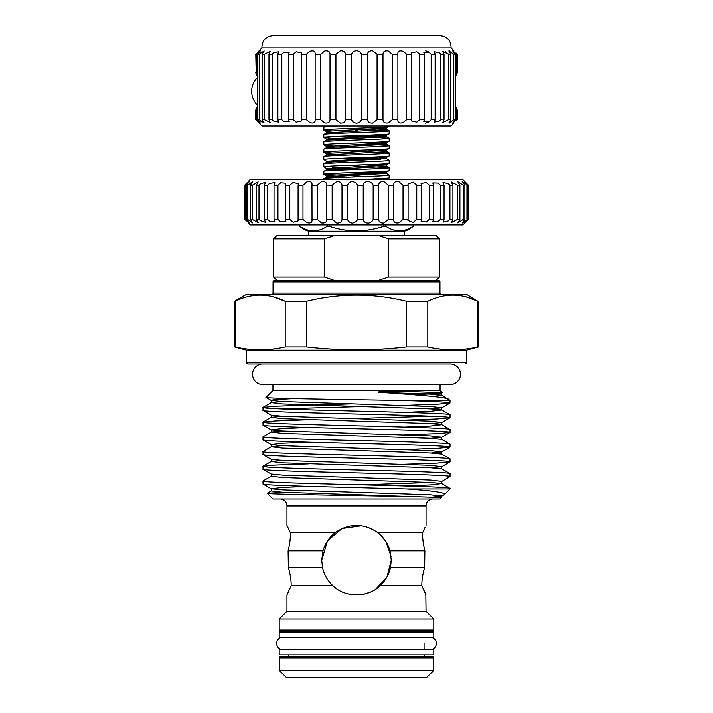 <?xml version="1.0" encoding="UTF-8"?>
<svg xmlns="http://www.w3.org/2000/svg" width="713" height="713" viewBox="0 0 713 713"><rect width="100%" height="100%" fill="white"/><g stroke="black" fill="none" stroke-linecap="round" stroke-linejoin="round"><path stroke-width="1.07" d="M282.847 637.253A6.185 6.185 0 0 0 276.662 643.447A6.185 6.185 0 0 0 282.847 649.632M430.153 637.253A6.185 6.185 0 0 1 436.338 643.447A6.185 6.185 0 0 1 430.153 649.632M248.008 364.049L262.785 364.049A10.258 10.258 0 0 0 252.527 374.307A10.258 10.258 0 0 0 262.785 384.565L450.215 384.565A10.258 10.258 0 0 0 460.473 374.307A10.258 10.258 0 0 0 450.215 364.049L248.008 364.049A1.39 1.39 0 0 1 246.618 362.659L466.382 362.659A1.39 1.39 0 0 1 464.992 364.049M433.798 654.855L279.202 654.855L279.202 649.632L433.798 649.632L433.798 654.855M433.798 637.253L279.202 637.253L279.202 632.039L433.798 632.039L433.798 637.253M456.748 107.458L457.22 110.194L456.748 107.458L456.748 119.802L457.22 119.802L457.22 110.194M456.748 75.115L457.22 72.378L456.748 75.115L456.748 54.215L457.22 54.215C453.005 49.857 453.005 49.857 457.22 54.215L456.062 53.029M256.252 107.458L255.78 110.194L256.252 107.458L256.252 119.802L260.397 123.206L257.776 119.802L259.202 119.802L264.158 123.01L262.215 119.802L264.541 119.802L264.541 54.215L270.316 51.336L268.97 54.215L272.152 54.215L273.507 52.985L278.73 51.782L277.874 54.215L281.831 54.215L283.961 52.334L289.184 52.334L288.72 54.215L293.355 54.215L296.207 51.782L301.421 52.985L301.243 54.215L306.43 54.215L309.932 51.336C313.658 50.32 315.378 51.274 315.119 54.215L320.743 54.215L324.798 51.006C328.185 50.552 329.923 51.621 330.012 54.215L335.93 54.215L340.449 50.81C343.47 50.819 345.172 51.96 345.555 54.215L351.625 54.215C352.24 52.272 353.862 51.113 356.5 50.739C359.129 51.104 360.76 52.263 361.375 54.215L367.445 54.215C367.828 51.96 369.53 50.819 372.551 50.81L377.07 54.215L382.988 54.215C383.077 51.63 384.815 50.561 388.202 51.006L392.257 54.215L397.881 54.215L397.854 53.698L397.881 54.215C397.613 51.274 399.342 50.32 403.068 51.336L406.57 54.215L411.757 54.215L411.579 52.985L416.793 51.782L419.645 54.215L424.28 54.215L423.816 52.334L429.039 52.334L431.169 54.215L435.126 54.215L434.27 51.782L439.493 52.985L440.848 54.215L444.03 54.215L442.684 51.336L448.459 54.215L450.785 54.215L448.842 51.006L453.798 54.215L455.224 54.215L452.603 50.81L456.748 54.215M255.78 72.378L256.252 75.115L255.78 54.215C259.995 49.857 259.995 49.857 255.78 54.215L260.397 50.81L257.776 54.215L259.202 54.215L264.158 51.006L262.215 54.215L264.541 54.215M264.541 119.802L270.316 122.681L268.97 119.802L272.152 119.802L272.152 54.215M272.152 119.802L273.507 121.041L278.73 122.235L277.874 119.802L281.831 119.802L281.831 54.215M281.831 119.802L283.961 121.682L289.184 121.682L288.72 119.802L293.355 119.802L293.355 54.215M293.355 119.802L296.207 122.235L301.421 121.041L301.243 119.802L306.43 119.802L306.43 54.215M306.43 119.802L309.932 122.681C313.658 123.706 315.378 122.743 315.119 119.802L320.743 119.802L320.743 54.215M320.743 119.802L324.798 123.01C328.185 123.465 329.923 122.395 330.012 119.802L335.93 119.802L335.93 54.215L336.545 53.252M335.93 119.802L340.449 123.206C343.47 123.197 345.172 122.066 345.555 119.802L351.625 119.802L351.625 54.215M351.625 119.802C352.24 121.754 353.862 122.912 356.5 123.278C359.129 122.912 360.76 121.754 361.375 119.802L361.375 54.215L360.733 53.003M361.375 119.802L367.445 119.802L367.445 54.215M367.445 119.802C367.828 122.057 369.53 123.197 372.551 123.206L377.07 119.802L377.07 54.215M377.07 119.802L382.988 119.802L382.988 54.215M382.988 119.802C383.077 122.395 384.815 123.465 388.202 123.01L392.257 119.802L392.257 54.215M392.257 119.802L397.881 119.802L397.881 54.215M406.57 54.215L406.57 119.802L403.068 122.681C399.342 123.706 397.613 122.743 397.881 119.802L397.854 120.319M406.57 119.802L411.757 119.802L411.757 54.215M411.757 119.802L411.579 121.041L416.793 122.235L419.645 119.802L419.645 54.215M419.645 119.802L424.28 119.802L424.28 54.215M424.28 119.802L423.816 121.682L429.039 121.682L431.169 119.802L431.169 54.215M431.169 119.802L435.126 119.802L435.126 54.215M435.126 119.802L434.27 122.235L439.493 121.041L440.848 119.802L440.848 54.215M440.848 119.802L444.03 119.802L444.03 54.215M444.03 119.802L442.684 122.681L448.459 119.802L448.459 54.215L445.536 51.791M453.86 123.278L451.079 126.058L261.921 126.058L259.14 123.278M315.146 120.319L315.146 53.742M255.78 110.194L255.78 119.802C259.995 124.16 259.995 124.16 255.78 119.802L256.252 119.802M257.295 121.362L258.81 122.93M261.867 122.128L260.397 120.907M451.079 47.958C451.062 40.766 447.488 36.657 440.367 35.65L272.633 35.65C265.512 36.657 261.938 40.766 261.921 47.958L451.079 47.958L453.86 50.739M354.726 51.069L353.291 51.897M353.256 51.924L352.267 52.994M261.867 51.897L260.397 53.118M257.295 52.664L258.81 51.086M457.22 72.378L457.22 54.215M256.252 75.115L256.252 54.215M257.776 119.802L257.776 54.215M259.202 119.802L259.202 54.215M262.215 119.802L262.215 54.215M268.97 119.802L268.97 54.215M277.874 119.802L277.874 54.215M288.72 119.802L288.72 54.215M301.243 119.802L301.243 54.215M330.012 119.802L330.012 54.215M345.555 119.802L345.555 54.215M448.459 119.802L450.785 119.802L450.785 54.215M450.785 119.802L448.842 123.01L453.798 119.802L453.798 54.215M453.798 119.802L455.224 119.802L455.224 54.215M453.86 51.559L452.666 50.739M449.93 51.06L449.092 50.739M428.21 51.782L425.349 50.739M428.21 122.244L425.349 123.278M451.088 122.164L449.092 123.278M453.86 122.458L452.666 123.278M457.22 119.802C453.005 124.16 453.005 124.16 457.22 119.802L456.062 120.987M455.224 119.802L452.603 123.206L456.748 119.802M279.995 498.966A6.952 6.952 0 0 1 286.956 505.918L286.956 525.392L290.307 532.691L335.181 532.691C349.37 523.039 363.577 523.039 377.819 532.691L422.693 532.691L425.126 527.272M433.005 498.966A6.952 6.952 0 0 0 426.044 505.918L426.044 525.392M466.382 362.659L466.382 350.136L246.618 350.136L234.443 346.875L234.443 301.323L246.27 294.496L466.73 294.496L477.942 301.323C461.275 293.114 444.555 293.114 427.791 301.323L406.651 301.323C373.238 293.105 339.798 293.105 306.349 301.323L285.209 301.323C268.543 293.114 251.832 293.114 235.058 301.323L234.443 301.323M273.043 293.105L439.957 293.105L439.957 281.983L273.043 281.983L273.043 293.105A1.39 1.39 0 0 1 271.653 294.496M439.957 293.105A1.39 1.39 0 0 0 441.347 294.496M439.957 281.983A1.39 1.39 0 0 0 438.566 280.592L274.434 280.592A1.39 1.39 0 0 0 273.043 281.983M272.936 384.565L272.936 390.474L440.064 390.474L442.301 392.72L441.802 393.068L414.645 394.85M440.064 384.565L440.064 390.474M246.618 350.136L246.618 362.659M272.936 390.474L266.029 397.382L271.198 400.43L282.535 401.535L430.465 406.446L441.802 407.791L430.902 408.87M266.029 397.382C262.126 398.433 343.14 399.44 401.107 400.456L450.037 400.456L449.939 403.086L437.506 404.2L404.378 405.394M449.101 399.512C447.238 397.079 418.558 395.038 380.216 392.319L430.465 394.129L441.802 395.234L450.037 400.456M380.216 392.319C376.838 392.23 378.621 391.687 380.902 391.776L415.421 391.74L442.301 392.72M282.098 416.232L271.198 417.319C271.911 416.971 271.911 416.249 271.198 415.153L263.061 410.447L262.963 407.417C261.323 408.647 306.857 409.868 356.5 411.098C406.143 412.319 451.677 413.549 450.037 414.779L441.802 409.957L430.465 411.303L404.378 412.355M262.963 410.331C261.323 411.561 306.857 412.791 356.5 414.012C406.143 415.233 451.677 416.463 450.037 417.693L437.506 418.923L404.378 420.109M450.037 414.779L450.037 417.693M308.622 427.47L282.535 428.522L271.198 429.868L263.061 425.162L262.963 422.141C261.323 423.362 306.857 424.591 356.5 425.813C406.143 427.042 451.677 428.272 450.037 429.493L441.802 424.681L430.465 426.026L404.378 427.078M262.963 425.055C261.323 426.276 306.857 427.506 356.5 428.736C406.143 429.957 451.677 431.187 450.037 432.417L437.506 433.638L404.378 434.832M450.037 429.493L450.037 432.417M308.622 442.194L282.535 443.245L271.198 444.591L263.061 439.885L262.963 436.855C261.323 438.085 306.857 439.315 356.5 440.536C406.143 441.766 451.677 442.987 450.037 444.217L441.802 439.395C441.089 439.056 441.089 438.335 441.802 437.229L430.902 438.317M262.963 439.769C261.323 440.999 306.857 442.229 356.5 443.45C406.143 444.68 451.677 445.901 450.037 447.131L437.506 448.361L404.378 449.555M450.037 444.217L450.037 447.131M282.098 460.393L271.198 461.48C271.911 461.133 271.911 460.411 271.198 459.315L263.061 454.609L262.963 451.579C261.323 452.808 306.857 454.029 356.5 455.259C406.143 456.48 451.677 457.71 450.037 458.94L441.802 454.119C441.089 453.771 441.089 453.049 441.802 451.953L430.902 453.031M262.963 454.493C261.323 455.723 306.857 456.953 356.5 458.174C406.143 459.395 451.677 460.625 450.037 461.855L437.506 463.085L404.378 464.27M450.037 458.94L450.037 461.855M271.198 476.195L282.535 477.55L430.465 482.451L441.802 483.557L450.037 488.378C451.677 487.148 406.143 485.927 356.5 484.697C306.857 483.476 261.323 482.246 262.963 481.017L271.198 476.195C271.911 475.856 271.911 475.134 271.198 474.029L263.061 469.323L262.963 466.302C261.323 467.523 306.857 468.753 356.5 469.974C406.143 471.204 451.677 472.434 450.037 473.655L441.802 468.842C441.089 468.494 441.089 467.773 441.802 466.676L430.902 467.755M262.963 469.216C261.323 470.437 306.857 471.667 356.5 472.897C406.143 474.118 451.677 475.348 450.037 476.578L441.802 481.391L430.465 480.045L282.535 475.134L271.198 474.029M450.037 473.655L450.037 476.578M262.963 481.017L263.061 484.047L271.198 488.753L282.535 489.858L430.465 494.769L441.802 496.114L432.934 497.086L441.347 495.713M262.963 483.931C261.323 485.161 306.857 486.391 356.5 487.612L406.82 488.949L450.037 488.949L450.037 488.378M262.963 407.417L275.494 406.187L351.268 403.861M361.732 406.535L280.886 408.87M262.963 422.141L275.494 420.911L308.622 419.716M351.268 418.576L432.114 416.232M262.963 436.855L271.198 432.033L282.535 433.388L430.465 438.29L441.802 439.395M262.963 451.579L271.198 446.757L282.535 448.103L430.465 453.013L441.802 454.119M262.963 466.302L275.494 465.072L308.622 463.878M267.268 493.253L272.972 498.966L440.028 498.966L441.302 497.683L428.656 497.086C388.3 495.767 263.347 494.51 267.268 493.253L283.738 492.326M406.82 488.949C432.898 490.731 445.456 492.585 444.493 494.501L450.037 488.949M288.738 559.081L288.364 567.396C290.334 574.366 291.26 580.418 291.145 585.551L286.956 594.936L286.956 611.282L279.202 619.036L433.798 619.036L433.798 630.06A1.39 1.39 0 0 1 432.408 631.451L280.592 631.451A1.39 1.39 0 0 1 279.202 630.06L433.798 630.06M279.202 619.036L279.202 630.06M287.544 631.451A1.39 1.39 0 0 1 288.685 632.039M425.456 631.451A1.39 1.39 0 0 0 424.315 632.039M288.934 654.855L424.066 654.855M424.066 643.447L424.066 649.632M288.934 655.095A1.39 1.39 0 0 1 287.544 656.486L425.456 656.486A1.39 1.39 0 0 1 424.066 655.095M280.628 656.486L432.372 656.486A1.39 1.39 0 0 1 433.762 657.876L433.762 670.398L279.238 670.398L279.238 657.876A1.39 1.39 0 0 1 280.628 656.486M433.762 670.398L426.811 677.35L286.189 677.35L279.238 670.398M286.956 611.282L426.044 611.282L433.798 619.036M425.83 594.508L426.044 611.282M426.044 594.936L421.855 585.551C421.739 580.427 422.657 574.375 424.636 567.396L424.28 562.147M289.496 589.517L291.145 585.551L332.73 585.551C345.074 597.975 368.015 597.904 380.27 585.551L421.855 585.551L423.46 589.428M466.382 350.136L478.557 346.875L478.557 301.323M234.443 346.875L235.058 346.875C251.778 350.698 268.489 350.698 285.209 346.875L306.349 346.875C339.896 350.698 373.327 350.698 406.651 346.875L427.791 346.875C444.511 350.698 461.222 350.698 477.942 346.875L478.557 346.875M348.514 526.319L341.696 528.698M335.181 532.691C329.103 537.54 325.039 543.591 322.998 550.846L321.723 560.168L327.472 541.015M380.27 585.551C385.599 580.427 389.022 574.375 390.51 567.396L391.277 560.168L390.002 550.846C387.943 543.573 383.888 537.522 377.819 532.691M327.606 540.819L342.08 528.52L361.66 525.775M364.682 526.372L371.25 528.681M378.487 533.226L385.385 540.81M385.849 541.515L391.063 556.336M425.1 527.317L422.693 532.691C422.381 537.54 423.112 543.591 424.886 550.846C423.103 543.573 422.381 537.522 422.693 532.691M424.262 559.081L424.886 550.846L424.636 567.396C422.666 574.366 421.739 580.418 421.855 585.551M423.54 589.615L424.841 592.458M291.145 585.551C291.26 580.427 290.343 574.375 288.364 567.396L288.114 550.846C289.897 543.573 290.619 537.522 290.307 532.691C290.619 537.54 289.888 543.591 288.114 550.846L288.613 555.819M287.277 594.285L288.159 592.458M323.818 179.614L323.818 178.687C321.813 177.466 391.187 176.236 389.182 175.015L386.348 173.339L326.652 177.02L332.24 177.822M366.33 176.485L323.871 174.337L323.818 171.334C321.813 170.104 391.187 168.874 389.182 167.653L346.67 165.443M346.67 172.804L367.56 173.589M361.357 179.614L389.129 178.018L389.182 175.015M345.44 168.339L332.24 167.787M380.76 164.106L386.348 164.908L326.652 168.589L323.818 166.913L323.818 163.972C321.813 162.751 391.187 161.521 389.182 160.291L386.348 158.625L326.652 162.297L332.24 163.108M323.818 174.275C321.813 173.045 391.187 171.815 389.182 170.594L389.182 167.653M380.76 156.753L386.348 157.555L326.652 161.236L323.818 159.56L323.818 156.619C321.813 155.389 391.187 154.16 389.182 152.939L346.67 150.728M346.67 158.09L380.76 159.427M323.818 166.913C321.813 165.692 391.187 164.462 389.182 163.241L389.182 160.291M332.24 153.072L323.871 152.261L323.818 149.258C321.813 148.037 391.187 146.807 389.182 145.577L367.56 144.151M323.818 159.56C321.813 158.331 391.187 157.101 389.182 155.88L389.182 152.939M332.24 145.71L323.871 144.908L323.818 141.905C321.813 140.675 391.187 139.445 389.182 138.224L346.67 136.014M323.818 152.199C321.813 150.978 391.187 149.748 389.182 148.518L389.182 145.577M332.24 138.358L323.871 137.547L323.818 134.543C321.813 133.322 391.187 132.092 389.182 130.862L359.468 129.133M323.818 144.846C321.813 143.616 391.187 142.386 389.182 141.165L389.182 138.224M332.24 130.996L323.871 130.185L323.871 127.119L337.606 126.058M346.67 128.652L353.131 128.901M323.818 137.484C321.813 136.263 391.187 135.033 389.182 133.803L389.182 130.862M323.818 130.123C321.813 128.901 391.187 127.672 389.182 126.451L389.182 126.058M380.76 171.468L386.348 172.27L371.455 173.428L330.6 175.264L326.599 175.879L326.652 177.02L323.818 178.687M386.348 173.339L386.348 172.27L389.182 170.594M389.182 163.241L386.348 164.908L386.401 166.049L382.4 166.664L326.652 169.658L323.818 171.334M326.652 161.236L326.652 162.297L323.818 163.972M367.56 157.306L386.348 158.625L386.348 157.555L389.182 155.88M367.56 149.944L386.348 151.263L382.4 151.949L326.652 154.944L323.818 156.619M380.76 149.391L386.348 150.193L389.182 148.518M367.56 142.591L386.348 143.901L382.4 144.587L326.652 147.582L323.818 149.258M380.76 142.03L386.348 142.841L389.182 141.165M367.56 135.229L386.401 136.62L326.652 140.229L323.818 141.905M380.76 134.677L386.348 135.479L389.182 133.803M382.533 128.652L386.401 129.258L382.4 129.873L326.652 132.868L323.818 134.543M380.76 127.315L386.348 128.126L389.182 126.451M361.179 128.108L356.5 130.925L352.374 128.438M247.054 182.706L244.639 185.175C249.292 180.398 249.292 180.398 244.639 185.175L244.639 219.39C249.292 224.167 249.292 224.167 244.639 219.39L249.461 223.16L246.431 219.39L247.598 219.39L252.75 223L250.352 219.39L252.277 219.39L258.159 222.741L256.341 219.39L258.988 219.39L260.37 220.673L265.584 222.385L264.282 219.39L267.598 219.39L269.666 221.28L274.879 221.939L274.024 219.39L277.945 219.39L280.646 221.823L285.86 221.422L285.36 219.39L289.808 219.39L293.114 222.287L298.328 220.834L298.087 219.39L302.972 219.39L306.804 222.661C310.69 223.597 312.401 222.501 311.955 219.39L317.187 219.39L321.474 222.946C325.048 223.365 326.786 222.18 326.688 219.39L332.16 219.39L336.812 223.133C340.065 223.124 341.794 221.877 341.999 219.39L347.605 219.39C348.167 221.44 349.816 222.714 352.543 223.214L356.5 221.467L357.587 219.39L363.229 219.39C363.559 221.725 365.27 222.982 368.354 223.187C370.903 222.581 372.507 221.315 373.157 219.39L378.71 219.39C378.772 222.019 380.51 223.24 383.924 223.053L388.407 219.39L393.772 219.39C393.505 222.34 395.234 223.481 398.968 222.821L403.032 219.39L408.103 219.39L407.961 220.513L413.184 222.483L416.757 219.39L421.428 219.39L421.071 221.137L426.294 222.064L429.306 219.39L433.495 219.39L432.827 221.69L438.04 221.556L440.429 219.39L444.056 219.39L442.996 222.18L448.21 220.985L449.93 219.39L452.915 219.39L451.374 222.581L457.612 219.39L459.903 219.39L459.903 185.175L457.612 185.175L451.374 181.984L452.915 185.175L449.93 185.175L448.21 183.58L442.996 182.385L444.056 185.175L440.429 185.175L438.04 183.009L432.827 182.876L433.495 185.175L429.306 185.175L426.294 182.501L421.071 183.428L421.428 185.175L416.757 185.175L413.184 182.082L407.961 184.052L408.103 185.175L403.032 185.175L398.968 181.744C395.234 181.084 393.505 182.225 393.772 185.175L388.407 185.175L383.924 181.512C380.51 181.316 378.772 182.537 378.71 185.175L373.157 185.175C372.498 183.25 370.903 181.984 368.354 181.378C365.27 181.574 363.559 182.84 363.229 185.175L357.587 185.175L356.5 183.098L352.543 181.352C349.816 181.842 348.167 183.116 347.605 185.175L341.999 185.175C341.794 182.697 340.065 181.45 336.812 181.432L332.16 185.175L326.688 185.059M459.903 219.39L457.808 222.884L463.316 219.39L464.876 219.39L464.876 185.175L463.316 185.175L457.808 181.681L459.903 185.175M452.915 219.39L452.915 185.175M444.056 219.39L444.056 185.175M433.495 219.39L433.495 185.175M421.428 219.39L421.428 185.175M408.103 219.39L408.103 185.175M393.745 219.845L393.745 184.712M378.71 219.39L378.71 185.175M363.229 219.39L363.229 185.175M347.605 219.39L347.605 185.175M332.16 219.39L332.16 185.175M317.187 219.39L317.187 185.175L311.955 185.175L312.027 184.462M326.688 219.497L326.688 185.175C326.786 182.385 325.048 181.2 321.474 181.619L317.187 185.175M302.972 219.39L302.972 185.175L298.087 185.175L298.328 183.731L293.114 182.278L289.808 185.175L285.36 185.175L285.86 183.143L280.646 182.742L277.945 185.175L274.024 185.175L274.879 182.617L269.666 183.286L267.598 185.175L264.282 185.175L265.584 182.18L260.37 183.892L258.988 185.175L256.341 185.175L258.159 181.824L252.277 185.175L250.352 185.175L252.75 181.565L247.598 185.175L246.431 185.175L249.461 181.405L244.639 185.175M312.027 220.183L311.955 185.175C312.401 182.065 310.69 180.968 306.804 181.904L302.972 185.175M289.808 219.39L289.808 185.175M277.945 219.39L277.945 185.175M267.598 219.39L267.598 185.175M258.988 219.39L258.988 185.175M252.277 219.39L252.277 185.175M248.356 181.352L250.094 179.614L462.906 179.614L468.432 185.175C463.566 180.398 463.334 180.398 467.737 185.175L462.167 181.467L464.876 185.175M464.876 219.39L462.167 223.098L467.737 219.39C463.334 224.167 463.566 224.167 468.432 219.39L462.906 224.952L250.094 224.952L248.356 223.214M329.103 224.952L329.103 226.253L327.222 226.253C318.105 232.385 308.979 232.385 299.834 226.253L299.816 226.253A20.864 20.864 0 0 0 308.684 231.217L404.316 231.217A20.864 20.864 0 0 0 413.184 226.253L413.166 224.952L413.184 226.253C404.048 232.385 394.922 232.385 385.778 226.253C394.895 232.385 404.021 232.385 413.166 226.253M385.778 224.952L385.778 226.253L383.897 226.253L383.897 224.952M329.103 226.253C347.311 232.376 365.573 232.376 383.897 226.253M299.816 226.253L299.816 224.952L299.834 226.253C308.952 232.385 318.078 232.385 327.222 226.253L327.222 224.952M404.316 235.388L404.316 231.217M308.684 235.388L308.684 231.217M324.477 238.864L273.569 238.864L273.569 277.116L324.477 277.116L324.477 238.864L335.03 235.388L277.045 235.388L273.569 238.864M388.523 277.116L439.431 277.116L435.955 280.592L377.97 280.592L388.523 277.116L388.523 238.864L377.97 235.388L335.03 235.388M377.97 235.388L435.955 235.388L439.431 238.864L388.523 238.864M378.175 235.442L379.61 235.843M324.477 277.116L333.39 280.129M468.432 219.39L468.432 185.175C463.566 180.398 463.334 180.398 467.737 185.175L467.737 219.39C463.334 224.167 463.566 224.167 468.432 219.39L468.432 185.175M466.953 219.39L466.953 185.175M463.316 219.39L463.316 185.175M457.612 219.39L457.612 185.175M449.93 219.39L449.93 185.175M440.429 219.39L440.429 185.175M429.306 219.39L429.306 185.175M416.757 219.39L416.757 185.175M403.032 219.39L403.032 185.175M388.407 219.39L388.407 185.175M373.157 219.39L373.157 185.175M357.587 219.39L357.587 185.175M341.999 219.39L341.999 185.175M298.087 219.39L298.087 185.175M285.36 219.39L285.36 185.175M274.024 219.39L274.024 185.175M264.282 219.39L264.282 185.175M256.341 219.39L256.341 185.175M250.352 219.39L250.352 185.175M247.598 219.39L247.598 185.175M246.431 219.39L246.431 185.175M245.04 219.39L245.04 185.175M321.723 560.168L322.49 567.396C323.978 574.366 327.392 580.418 332.73 585.551M391.277 560.168L386.972 576.915L375.626 589.205M369.655 592.351L363.274 594.268M335.27 587.699L337.802 589.482M365.208 593.831L369.503 592.414M390.002 550.846L424.886 550.846M390.51 567.396L424.636 567.396M451.4 295.129L452.907 295.102M465.785 296.813L477.942 301.323L477.942 346.875M258.667 295.129L260.174 295.102M273.097 296.822L285.209 301.323L285.209 346.875M427.791 346.875L427.791 301.323M306.349 346.875L306.349 301.323M406.651 301.323L406.651 346.875M235.058 346.875L235.058 301.323M444.493 494.501L441.802 496.114L441.302 497.683M401.107 400.456C432.568 401.294 448.878 402.141 450.037 402.97M441.882 392.899L422.301 393.763M288.114 550.846L322.998 550.846M288.364 567.396L322.49 567.396M433.762 657.876L279.238 657.876M426.044 505.918L286.956 505.918M329.139 126.058L332.24 126.317M389.129 130.8L386.348 129.187L386.348 128.126L330.6 131.121L326.599 131.736L326.599 132.939L332.24 133.67M367.56 164.658L382.533 165.443M345.44 169.908L326.652 168.589L326.599 169.73L332.24 170.46M367.56 172.02L382.533 172.804M367.56 179.382L373.157 179.614M323.871 130.185L326.652 131.798L330.467 132.333M389.129 138.162L386.348 136.548L386.348 135.479L326.652 139.16L323.871 137.547M389.129 145.514L386.348 143.901L386.348 142.841L326.652 146.513L323.871 144.908M389.129 152.876L386.348 151.263L386.348 150.193L330.6 153.197L326.599 153.803L330.467 154.409M323.871 174.337L326.652 175.951L345.44 177.27M380.76 178.82L386.375 179.614L389.129 178.018M439.012 392.319L441.802 393.068C441.089 394.173 441.089 394.895 441.802 395.234L432.738 396.464M282.098 401.517L271.198 402.595L282.535 403.941L430.465 408.852L441.802 409.957C441.089 409.61 441.089 408.888 441.802 407.791L449.939 403.086M263.061 422.025L271.198 417.319L282.535 418.665L430.465 423.575L441.802 424.681C441.089 424.333 441.089 423.611 441.802 422.515L430.902 423.593M282.098 430.955L271.198 432.033C271.911 431.695 271.911 430.973 271.198 429.868L282.535 430.973L430.465 435.884L441.802 437.229L449.939 432.524M282.098 445.678L271.198 446.757C271.911 446.409 271.911 445.687 271.198 444.591L282.535 445.696L430.465 450.607L441.802 451.953L449.939 447.247M263.061 466.186L271.198 461.48L282.535 462.826L430.465 467.737L441.802 468.842M441.802 481.391C441.089 482.496 441.089 483.218 441.802 483.557L430.465 484.911L404.378 485.963M267.295 493.182L271.198 490.918L282.535 492.264L428.656 497.086M293.765 398.585L273.587 399.726L271.198 400.43C271.911 401.526 271.911 402.248 271.198 402.595L263.061 407.301M271.198 415.153L282.535 416.258L430.465 421.16L441.802 422.515L449.939 417.8M271.198 459.315L282.535 460.42L430.465 465.322L441.802 466.676L449.939 461.962M430.902 482.478L361.732 484.822M308.622 486.355L282.535 487.407L271.198 488.753C271.911 489.849 271.911 490.571 271.198 490.918M450.215 364.049L262.785 364.049L450.215 364.049M257.776 77.191A19.296 19.296 0 0 0 257.776 105.381M261.921 47.958L259.14 50.739M439.431 238.864L439.431 277.116M277.045 280.592L273.569 277.116M468.468 219.39L468.468 185.175M325.707 126.058L323.871 127.119M386.348 165.977L389.129 167.591M326.652 154.944L326.652 153.874L323.871 152.261M326.652 139.16L326.652 140.229M326.652 146.513L326.652 147.582"/></g></svg>
